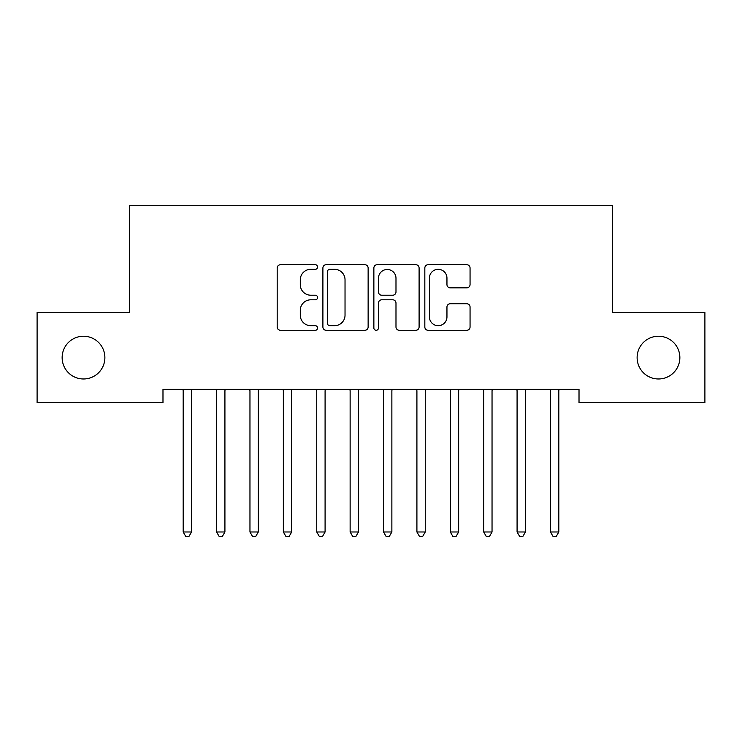 <?xml version="1.0" encoding="UTF-8"?>
<svg xmlns="http://www.w3.org/2000/svg" width="742" height="742" viewBox="0 0 742 742"><rect width="100%" height="100%" fill="white"/><g stroke="black" fill="none" stroke-linecap="round" stroke-linejoin="round"><path stroke-width="1.11" d="M317.576 267.027A2.291 2.291 0 0 0 315.285 264.736L280.457 264.736A3.274 3.274 0 0 0 277.183 268.01L277.183 327.009A3.274 3.274 0 0 0 280.457 330.283L315.285 330.283A2.291 2.291 0 0 0 317.576 327.992A2.291 2.291 0 0 0 315.285 325.692L310.777 325.692A10.49 10.49 0 0 1 300.287 315.211L300.287 310.295A10.49 10.49 0 0 1 310.777 299.805L315.285 299.805A2.291 2.291 0 0 0 317.576 297.505A2.291 2.291 0 0 0 315.285 295.214L310.777 295.214A10.49 10.49 0 0 1 300.287 284.724L300.287 279.808A10.49 10.49 0 0 1 310.777 269.318L315.285 269.318A2.291 2.291 0 0 0 317.576 267.027M637.118 357.607A21.37 21.37 0 0 0 658.488 378.977A21.37 21.37 0 0 0 679.857 357.607A21.37 21.37 0 0 0 658.488 336.237A21.37 21.37 0 0 0 637.118 357.607M62.142 357.607A21.37 21.37 0 0 0 83.512 378.977A21.37 21.37 0 0 0 104.882 357.607A21.37 21.37 0 0 0 83.512 336.237A21.37 21.37 0 0 0 62.142 357.607M466.783 287.84A3.274 3.274 0 0 0 470.057 284.566L470.057 268.01A3.274 3.274 0 0 0 466.783 264.736L428.106 264.736A3.274 3.274 0 0 0 424.832 268.01L424.832 327.009A3.274 3.274 0 0 0 428.106 330.283L466.783 330.283A3.274 3.274 0 0 0 470.057 327.009L470.057 307.012A3.274 3.274 0 0 0 466.783 303.738L450.236 303.738A3.274 3.274 0 0 0 446.953 307.012L446.953 316.927A8.765 8.765 0 0 1 438.188 325.692A8.765 8.765 0 0 1 429.423 316.927L429.423 278.092A8.765 8.765 0 0 1 438.188 269.318A8.765 8.765 0 0 1 446.953 278.092L446.953 284.566A3.274 3.274 0 0 0 450.236 287.84L466.783 287.84M579.02 389.327L162.98 389.327L162.98 402.683L37.1 402.683L37.1 312.53L129.59 312.53L129.59 205.682L612.41 205.682L612.41 312.53L704.9 312.53L704.9 402.683L579.02 402.683L579.02 389.327M368.134 268.01A3.274 3.274 0 0 0 364.851 264.736L326.183 264.736A3.274 3.274 0 0 0 322.9 268.01L322.9 327.009A3.274 3.274 0 0 0 326.183 330.283L364.851 330.283A3.274 3.274 0 0 0 368.134 327.009L368.134 268.01M377.149 264.736L415.817 264.736A3.274 3.274 0 0 1 419.1 268.01L419.1 327.009A3.274 3.274 0 0 1 415.817 330.283L399.27 330.283A3.274 3.274 0 0 1 395.987 327.009L395.987 303.079A3.274 3.274 0 0 0 392.713 299.805L381.731 299.805A3.274 3.274 0 0 0 378.457 303.079L378.457 327.992A2.291 2.291 0 0 1 376.166 330.283A2.291 2.291 0 0 1 373.866 327.992L373.866 268.01A3.274 3.274 0 0 1 377.149 264.736M329.782 269.318A2.291 2.291 0 0 0 327.491 271.618L327.491 323.401A2.291 2.291 0 0 0 329.782 325.692L334.54 325.692A10.49 10.49 0 0 0 345.03 315.211L345.03 279.808A10.49 10.49 0 0 0 334.54 269.318L329.782 269.318M395.987 278.25A8.765 8.765 0 0 0 387.222 269.485A8.765 8.765 0 0 0 378.457 278.25L378.457 291.94A3.274 3.274 0 0 0 381.731 295.214L392.713 295.214A3.274 3.274 0 0 0 395.987 291.94L395.987 278.25M182.745 389.327L182.94 389.819A3.339 3.339 0 0 1 183.181 391.071L183.181 531.977L191.529 531.977L191.529 391.071A3.339 3.339 0 0 1 191.77 389.819L191.965 389.327M191.529 531.977L189.025 536.318L185.685 536.318L183.181 531.977M216.135 389.327L216.33 389.819A3.339 3.339 0 0 1 216.571 391.071L216.571 531.977L224.919 531.977L224.919 391.071A3.339 3.339 0 0 1 225.16 389.819L225.355 389.327M224.919 531.977L222.415 536.318L219.075 536.318L216.571 531.977M249.525 389.327L249.72 389.819A3.339 3.339 0 0 1 249.961 391.071L249.961 531.977L258.309 531.977L258.309 391.071A3.339 3.339 0 0 1 258.55 389.819L258.745 389.327M258.309 531.977L255.805 536.318L252.465 536.318L249.961 531.977M282.915 389.327L283.11 389.819A3.339 3.339 0 0 1 283.351 391.071L283.351 531.977L291.699 531.977L291.699 391.071A3.339 3.339 0 0 1 291.94 389.819L292.135 389.327M291.699 531.977L289.195 536.318L285.856 536.318L283.351 531.977M316.305 389.327L316.5 389.819A3.339 3.339 0 0 1 316.741 391.071L316.741 531.977L325.089 531.977L325.089 391.071A3.339 3.339 0 0 1 325.33 389.819L325.525 389.327M325.089 531.977L322.584 536.318L319.245 536.318L316.741 531.977M349.695 389.327L349.89 389.819A3.339 3.339 0 0 1 350.131 391.071L350.131 531.977L358.479 531.977L358.479 391.071A3.339 3.339 0 0 1 358.72 389.819L358.915 389.327M358.479 531.977L355.975 536.318L352.635 536.318L350.131 531.977M383.085 389.327L383.28 389.819A3.339 3.339 0 0 1 383.521 391.071L383.521 531.977L391.869 531.977L391.869 391.071A3.339 3.339 0 0 1 392.11 389.819L392.305 389.327M391.869 531.977L389.365 536.318L386.025 536.318L383.521 531.977M416.475 389.327L416.67 389.819A3.339 3.339 0 0 1 416.911 391.071L416.911 531.977L425.259 531.977L425.259 391.071A3.339 3.339 0 0 1 425.5 389.819L425.695 389.327M425.259 531.977L422.755 536.318L419.416 536.318L416.911 531.977M449.865 389.327L450.06 389.819A3.339 3.339 0 0 1 450.301 391.071L450.301 531.977L458.649 531.977L458.649 391.071A3.339 3.339 0 0 1 458.89 389.819L459.085 389.327M458.649 531.977L456.144 536.318L452.805 536.318L450.301 531.977M483.255 389.327L483.45 389.819A3.339 3.339 0 0 1 483.691 391.071L483.691 531.977L492.039 531.977L492.039 391.071A3.339 3.339 0 0 1 492.28 389.819L492.475 389.327M492.039 531.977L489.534 536.318L486.196 536.318L483.691 531.977M516.645 389.327L516.84 389.819A3.339 3.339 0 0 1 517.081 391.071L517.081 531.977L525.429 531.977L525.429 391.071A3.339 3.339 0 0 1 525.67 389.819L525.865 389.327M525.429 531.977L522.924 536.318L519.586 536.318L517.081 531.977M550.035 389.327L550.23 389.819A3.339 3.339 0 0 1 550.471 391.071L550.471 531.977L558.819 531.977L558.819 391.071A3.339 3.339 0 0 1 559.06 389.819L559.255 389.327M558.819 531.977L556.314 536.318L552.976 536.318L550.471 531.977"/></g></svg>
